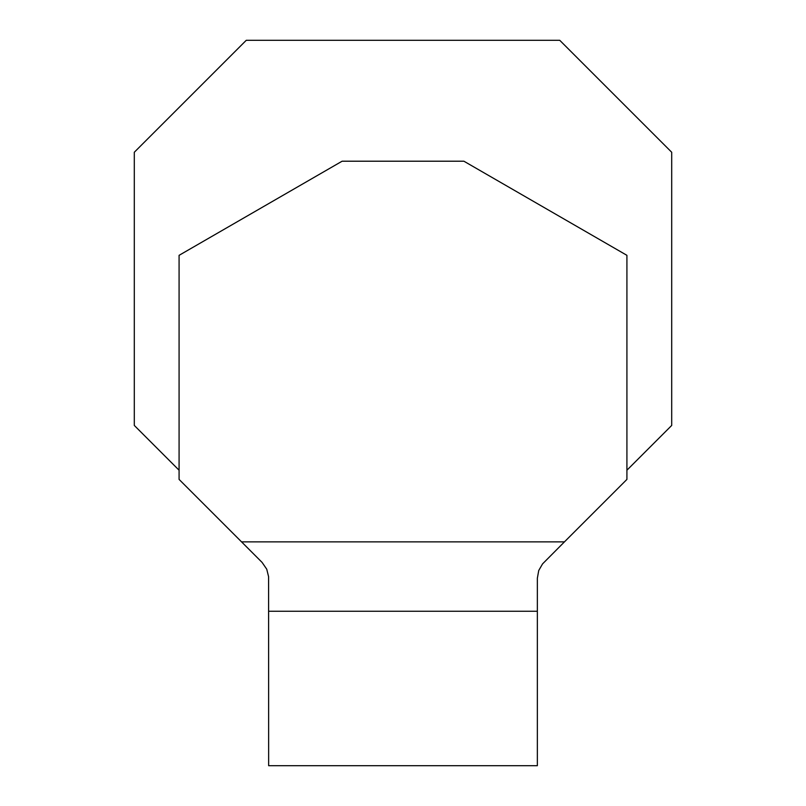 <?xml version="1.0" encoding="UTF-8"?>
<svg xmlns="http://www.w3.org/2000/svg" width="806" height="806" viewBox="0 0 806 806"><rect width="100%" height="100%" fill="white"/><g stroke="black" fill="none" stroke-linecap="round" stroke-linejoin="round"><path stroke-width="1.21" d="M241.548 541.864L179.083 479.409L179.083 255.331L342.097 161.21L463.903 161.21L626.917 255.331L626.917 479.409L564.452 541.864L241.548 541.864L262.091 562.417L266.746 569.207L268.6 576.743L268.65 765.7L537.35 765.7L537.35 578.245L538.74 570.487L542.569 563.878L564.452 541.864M179.083 470.22L134.3 425.437L134.3 152.253L246.263 40.3L559.737 40.3L671.7 152.253L671.7 425.437L626.917 470.22M537.35 611.25L268.65 611.25"/></g></svg>
